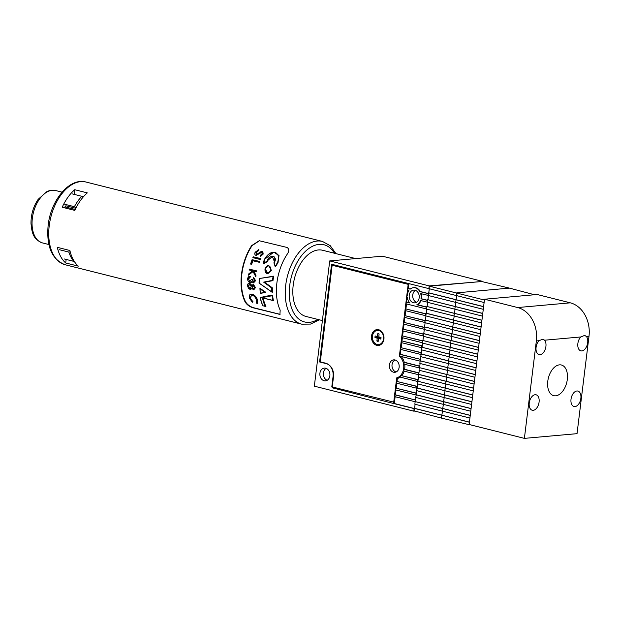 <?xml version="1.0" encoding="UTF-8"?>
<svg xmlns="http://www.w3.org/2000/svg" width="620" height="620" viewBox="0 0 620 620"><rect width="100%" height="100%" fill="white"/><g stroke="black" fill="none" stroke-linecap="round" stroke-linejoin="round"><path stroke-width="0.93" d="M407.309 295.314L407.301 295.391A8.812 6.913 84.9 0 1 407.363 294.763A8.812 6.913 84.9 0 1 408.851 290.617L407.681 290.323L409.014 283.697M409.239 295.236A6.394 5.022 -95.1 0 0 414.788 302.854A6.394 5.022 -95.1 0 0 419.19 297.732A6.394 5.022 -95.1 0 0 413.641 290.113A6.394 5.022 -95.1 0 0 409.239 295.236M415.431 290.362A6.394 5.022 -95.1 0 0 412.75 294.919A6.394 5.022 -95.1 0 0 416.5 302.289M319.92 373.232A6.394 5.022 -95.1 0 0 325.461 380.851A6.394 5.022 -95.1 0 0 329.863 375.728A6.394 5.022 -95.1 0 0 324.322 368.11A6.394 5.022 -95.1 0 0 319.92 373.232M326.112 368.358A6.394 5.022 -95.1 0 0 323.423 372.915A6.394 5.022 -95.1 0 0 327.182 380.293M421.236 293.725A8.812 6.913 84.9 0 1 421.592 298.158A8.812 6.913 84.9 0 1 421.499 298.778L420.972 298.825A8.812 6.913 84.9 0 0 421.065 298.204A8.812 6.913 84.9 0 0 420.654 293.578L428.203 295.415M400.939 349.463L400.342 354.299L420.608 359.391L399.815 354.346L399.668 355.601A12.795 10.036 84.9 0 1 400.388 356.283L420.128 361.181M401.14 356.477A12.795 10.036 84.9 0 1 404.271 362.251L403.752 362.297A12.795 10.036 84.9 0 1 404.155 364.188L419.298 367.931M404.705 364.328A12.795 10.036 84.9 0 1 404.752 368.536A12.795 10.036 84.9 0 1 404.635 369.295L404.108 369.342A12.795 10.036 84.9 0 1 403.713 371.039L418.469 374.681M408.185 290.447L407.945 292.377M407.348 297.29L406.022 303.823L426.358 308.93L426.568 307.195L416.865 304.753A8.812 6.913 84.9 0 0 420.515 300.506L427.374 302.165M409.557 302.738L406.759 302.033M414.966 401.698L394.63 396.591L394.847 394.855L415.183 399.962L415.16 401.683M395.963 389.965L395.374 394.8L415.183 399.962M395.374 394.8L394.847 394.855M415.795 394.948L395.459 389.841L395.676 388.104L416.012 393.212L415.989 394.932M416.462 393.165L416.012 393.212M416.469 393.142L395.676 388.104M396.792 383.214L396.203 388.05M416.625 388.197L396.288 383.09L396.506 381.346L416.834 386.462L416.818 388.182M417.291 386.415L416.834 386.462M417.291 386.392L396.506 381.346M400.195 377.115A12.795 10.036 84.9 0 1 397.374 378.518L397.032 381.3M417.454 381.447L399.838 377.022A12.795 10.036 84.9 0 0 401.311 375.596L417.663 379.711L417.647 381.432M418.12 379.665L417.663 379.711M418.12 379.642L401.311 375.596M404.186 371.155A12.795 10.036 84.9 0 1 401.838 375.55M418.95 372.915L418.492 372.961L418.283 374.697M418.492 372.961L404.108 369.342M418.95 372.891L404.635 369.295M404.271 362.251L419.779 366.141L419.321 366.203L419.112 367.947M419.321 366.203L403.752 362.297M420.151 359.453L419.942 361.197M400.342 354.299L399.815 354.346M420.771 354.446L400.435 349.339L400.644 347.595L420.98 352.703L420.957 354.431M421.437 352.664L420.98 352.703M421.437 352.64L400.644 347.595M401.768 342.713L401.171 347.549M421.6 347.696L401.264 342.589L401.473 340.845L421.809 345.952L421.786 347.68M422.267 345.913L421.809 345.952M422.267 345.89L401.473 340.845M402.38 337.706L402 340.798M422.212 342.682L401.876 337.575L402.093 335.839L422.429 340.946L422.406 342.666M422.631 340.814L402.093 335.839M403.209 330.956L402.62 335.792M423.042 335.931L402.706 330.824L402.923 329.088L423.251 334.196L423.235 335.916M423.46 334.064L402.923 329.088M404.039 324.198L403.45 329.042M423.871 329.181L403.535 324.074L403.752 322.338L424.08 327.445L424.064 329.166M424.289 327.313L403.752 322.338M404.868 317.448L404.279 322.292M424.7 322.431L404.364 317.324L404.581 315.588L424.909 320.695L424.894 322.416M425.118 320.563L404.581 315.588M405.697 310.697L405.1 315.534M425.529 315.681L405.193 310.574L405.403 308.838L425.739 313.945L425.715 315.665M425.948 313.813L405.403 308.838M420.98 300.623A8.812 6.913 84.9 0 1 417.392 304.707L416.865 304.753M426.777 307.063L417.392 304.707M427.606 300.312L421.499 298.778M410.3 289.005L408.417 288.533M413.695 287.688A8.812 6.913 84.9 0 1 413.951 287.657A8.812 6.913 84.9 0 1 420.321 291.524L419.794 291.571A8.812 6.913 84.9 0 0 413.432 287.703A8.812 6.913 84.9 0 0 410.138 289.145L407.89 288.579M428.436 293.562L420.321 291.524M395.134 396.715L394.304 403.504L393.778 403.55L332.142 387.779L333.513 376.642A11.09 8.703 84.9 0 0 326.221 363.622L319.594 361.956L331.591 264.252L429.032 288.664M414.315 408.534L394.304 403.504M406.526 303.947L405.93 308.783M481.833 281.178L382.37 256.192L329.724 260.912L429.187 285.897L481.786 281.542M320.431 361.886L319.594 361.956M334.668 387.554L332.142 387.779M394.336 403.225L393.808 403.271M393.801 402.372L394.421 402.527M414.3 408.642L393.778 403.55M407.061 295.329L406.852 297.073L407.332 297.197A8.812 6.913 84.9 0 0 409.75 302.963L406.232 302.079M428.42 293.671L419.794 291.571M427.591 300.421L420.972 298.825M414.114 408.657L413.804 411.161L414.881 411.068M429.187 285.897L428.846 288.68M413.804 411.161L314.34 386.175L329.724 260.912M428.226 293.694L428.017 295.43M427.397 300.444L427.188 302.18M408.944 284.286L408.185 284.347L399.365 356.182L400.218 356.113M399.365 356.182A12.082 9.478 84.9 0 1 403.667 368.443A12.082 9.478 84.9 0 1 396.699 377.875L399.327 377.688M371.543 335.978A7.959 6.247 -95.1 0 0 376.774 345.332A7.959 6.247 -95.1 0 0 383.92 339.094A7.959 6.247 -95.1 0 0 378.688 329.739A7.959 6.247 -95.1 0 0 371.543 335.978M396.126 371.969A6.254 4.906 84.9 0 1 392.042 364.63A6.254 4.906 84.9 0 1 395.056 359.964M399.14 367.303A6.254 4.906 84.9 0 1 394.832 372.31A6.254 4.906 84.9 0 1 389.414 364.862A6.254 4.906 84.9 0 1 393.716 359.856A6.254 4.906 84.9 0 1 399.14 367.303M408.185 284.347L332.149 265.252L334.676 265.027M332.149 265.252L320.292 361.847L325.593 363.18A11.369 8.928 -95.1 0 1 333.072 376.534L331.801 386.834L394.452 402.31M393.692 402.38L396.699 377.875M381.013 337.512L378.758 336.846L381.006 337.412A3.836 3.015 84.9 0 1 380.796 339.078L378.556 338.512L378.208 341.341A3.836 3.015 84.9 0 1 377.534 341.271A3.836 3.015 84.9 0 1 376.882 341.008L377.231 338.179L374.984 337.613A3.836 3.015 -95.1 0 1 375.185 335.947L377.433 336.513L377.781 333.684L379.146 334.056M378.758 336.846L379.107 334.017A3.836 3.015 -95.1 0 0 378.688 333.824A3.836 3.015 -95.1 0 0 378.456 333.754A3.836 3.015 -95.1 0 0 377.781 333.684M378.758 344.581A7.107 5.58 -95.1 0 0 378.89 344.565A7.107 5.58 -95.1 0 0 383.85 337.939A7.107 5.58 -95.1 0 0 379.115 330.53A7.107 5.58 -95.1 0 0 377.619 330.413A7.107 5.58 -95.1 0 0 377.495 330.421M378.851 330.553A7.107 5.58 -95.1 0 0 377.363 330.437A7.107 5.58 -95.1 0 0 372.403 337.063A7.107 5.58 -95.1 0 0 377.138 344.472A7.107 5.58 -95.1 0 0 378.626 344.588A7.107 5.58 -95.1 0 0 383.586 337.962A7.107 5.58 -95.1 0 0 378.851 330.553M374.984 337.613L376.387 337.148A3.379 2.651 -95.1 0 1 376.479 336.373L375.185 335.947M376.479 336.373L377.433 336.513M380.974 338.303L379.308 337.885L378.556 338.512M378.332 340.628L376.882 341.008M376.387 337.148L378.688 337.729L378.595 338.474M378.688 337.729L377.231 338.179M469.867 424.677L469.317 424.537M483.6 306.613L428.784 292.841L428.195 295.484L483.275 309.318M483.592 306.699L428.521 292.865M482.771 313.41L427.684 299.662L427.366 302.281L482.438 316.115M482.755 313.495L427.684 299.662M481.934 320.199L426.847 306.458L426.529 309.07L481.6 322.912M481.926 320.292L426.847 306.458M481.097 326.996L426.281 313.224L425.692 315.867L480.771 329.708M481.089 327.081L426.018 313.247M480.268 333.793L425.18 320.044L424.863 322.663L479.934 336.497M480.252 333.878L425.18 320.044M479.43 340.589L424.344 326.841L424.026 329.46L479.097 343.294M479.423 340.675L424.344 326.841M478.601 347.386L423.778 333.614L423.189 336.257L478.268 350.091M478.586 347.471L423.514 333.637M477.764 354.175L422.677 340.434L422.36 343.046L477.431 356.887M477.749 354.268L422.677 340.434M476.927 360.972L421.84 347.223L421.522 349.843L476.594 363.684M476.92 361.057L421.84 347.223M476.098 367.769L421.275 353.997L420.686 356.639L475.765 370.473M476.082 367.854L421.011 354.02M449.198 356.988L448.113 363.715M475.261 374.565L420.174 360.817L419.856 363.436L474.928 377.27M475.253 374.651L420.174 360.817M474.424 381.362L419.337 367.613L419.019 370.233L474.091 384.067M474.416 381.447L419.337 367.613M473.595 388.151L418.771 374.379L418.182 377.022L473.262 390.863M473.579 388.244L418.508 374.403M472.758 394.948L417.671 381.199L417.353 383.819L472.425 397.66M472.75 395.033L417.671 381.199M471.921 401.745L417.097 387.973L416.516 390.615L471.588 404.449M471.913 401.83L416.841 387.996M471.091 408.541L416.268 394.769L415.679 397.412L470.758 411.246M471.076 408.627L416.005 394.793M470.255 415.33L415.168 401.589L414.85 404.209L469.921 418.043M470.247 415.423L415.168 401.589M469.418 422.127L414.602 408.355L414.036 410.843L441.432 418.105L441.789 415.222L414.338 408.379M469.41 422.22L441.789 415.222L442.525 411.347M448.361 363.777L447.276 370.512M456.452 295.771L456.816 292.834L509.462 288.122L481.608 281.503L429.342 286.184L429.032 288.688L484.104 302.521M509.462 288.122L534.463 294.748M484.468 299.545L483.778 299.359L484.499 299.297M429.342 286.184L484.414 300.018M456.707 295.833L455.623 302.56M455.871 302.622L454.786 309.357M455.041 309.419L453.949 316.154M454.204 316.216L453.119 322.95M453.367 323.012L452.282 329.747M452.538 329.801L451.445 336.536M451.701 336.598L450.616 343.333M450.864 343.395L449.779 350.13M450.035 350.192L448.942 356.926M447.532 370.574L446.439 377.309M446.695 377.371L445.61 384.106M445.857 384.168L444.772 390.902M445.028 390.964L443.936 397.691M444.191 397.753L443.106 404.488M443.354 404.55L442.269 411.285M441.432 418.105L469.293 424.723M414.602 408.355L415.098 404.271M415.431 401.566L415.935 397.474M416.268 394.769L416.772 390.678M417.097 387.973L417.601 383.888M417.934 381.176L418.438 377.092M418.771 374.379L419.275 370.295M419.6 367.59L420.104 363.498M420.438 360.794L420.941 356.702M421.275 353.997L421.778 349.913M422.104 347.2L422.607 343.116M422.941 340.403L423.445 336.319M423.778 333.614L424.274 329.522M424.607 326.817L425.111 322.726M425.444 320.021L425.948 315.937M426.281 313.224L426.777 309.14M427.11 306.435L427.614 302.343M427.947 299.638L428.451 295.546M428.784 292.841L429.28 288.757M567.308 379.463A15.818 9.455 -75.9 0 1 553.699 395.676A15.818 9.455 -75.9 0 1 547.786 381.215A15.818 9.455 -75.9 0 1 561.402 365.002A15.818 9.455 -75.9 0 1 567.308 379.463M571.02 399.226A7.959 4.758 104.1 0 0 573.996 406.511A7.959 4.758 104.1 0 0 580.855 398.35A7.959 4.758 104.1 0 0 577.879 391.065A7.959 4.758 104.1 0 0 571.02 399.226M529.255 402.969A7.959 4.758 104.1 0 0 532.231 410.246A7.959 4.758 104.1 0 0 539.082 402.086A7.959 4.758 104.1 0 0 536.106 394.808A7.959 4.758 104.1 0 0 529.255 402.969M536.354 340.938L538.989 340.706A7.959 4.758 104.1 0 0 536.091 347.293A7.959 4.758 104.1 0 0 539.067 354.578A7.959 4.758 104.1 0 0 545.918 346.417A7.959 4.758 104.1 0 0 544.593 340.202L580.754 336.962A7.959 4.758 104.1 0 0 577.863 343.558A7.959 4.758 104.1 0 0 580.832 350.835A7.959 4.758 104.1 0 0 587.69 342.674A7.959 4.758 104.1 0 0 586.365 336.459L589 336.226A28.427 22.312 -95.1 0 0 570.315 302.831L537.16 294.508L484.514 299.22L517.669 307.551A28.427 22.312 84.9 0 1 536.354 340.938L524.388 438.371L577.034 433.659L589 336.226M580.754 336.962L584.691 335.389L586.365 336.459M538.989 340.706L542.926 339.132L544.593 340.202M524.388 438.371L469.131 424.491L484.514 299.22M355.686 258.587L322.578 250.263A34.116 20.398 104.1 0 0 300.909 263.105A34.116 20.398 104.1 0 0 293.121 296.996A34.116 20.398 104.1 0 0 305.954 316.44L322.392 320.571M263.144 298.065A42.075 25.157 -75.9 0 0 265.933 306.435L265.197 306.327A42.641 25.49 -75.9 0 1 262.477 297.786L272.769 300.375A42.641 25.49 -75.9 0 1 272.095 295.996L272.459 295.686A42.361 25.319 104.1 0 0 273.219 300.56L273.102 300.56M273.219 300.56L273.412 300.537A42.075 25.157 -75.9 0 1 272.645 295.655L260.237 297.902A42.641 25.49 104.1 0 0 262.81 305.73L265.484 306.451M260.237 297.507L270.731 295.655M269.251 281.015L272.428 280.387A42.641 25.49 -75.9 0 1 273.102 276.489L259.493 278.504L273.575 276.171A42.361 25.319 104.1 0 0 272.8 280.635L264.461 282.263L272.203 287.843L271.777 288.044L263.647 282.131L269.251 281.015M267.716 261.284L263.795 263.872L267.716 261.284L268.065 260.183L272.203 256.672M275.288 266.755L275.296 266.096C279.674 259.904 279.736 255.363 275.466 252.479C268.801 252.627 264.918 256.207 263.826 263.221L267.189 260.981C268.933 253.619 278.806 256.122 274.11 262.725L275.443 266.74L278.016 262.686L279.008 255.463L274.048 252.208L278.675 255.471L277.822 262.702L275.288 266.755L273.947 262.88L274.497 261.865L272.413 256.641L267.871 260.199L267.6 261.291M271.421 270.32L268.731 265.531L271.258 270.266L268.034 273.56L265.011 268.778C264.825 272.095 265.833 273.691 268.034 273.56L271.421 270.32M260.082 259.462L260.47 259.423A42.075 25.157 -75.9 0 1 260.826 258.587L253.216 256.812A42.641 25.49 104.1 0 0 252.867 257.649L260.082 259.462A42.641 25.49 -75.9 0 1 260.431 258.625L253.216 256.812M255.471 276.745A42.641 25.49 -75.9 0 1 255.634 275.582L253.572 271.087L256.672 271.746A42.075 25.157 -75.9 0 1 256.851 270.925L249.287 269.142A42.641 25.49 104.1 0 0 249.108 269.964L252.588 270.839L248.356 274.195A42.641 25.49 104.1 0 0 248.209 275.28L252.983 271.452L255.82 276.714A42.075 25.157 -75.9 0 1 255.983 275.551L253.929 271.056M248.209 275.28L253.34 271.421M256.851 270.925L249.287 269.142M251.34 264.26A42.641 25.49 -75.9 0 1 252.511 260.695L259.362 262.291A42.075 25.157 -75.9 0 1 259.664 261.454L252.077 259.679A42.641 25.49 104.1 0 0 250.604 264.074L251.704 264.228A42.075 25.157 -75.9 0 1 252.844 260.78M259.664 261.454L252.077 259.679M256.246 255.301L261.904 252.231L262.066 253.851L260.222 255.456L260.71 256.293L263.182 254.092L262.795 251.34L260.95 251.627L256.657 254.463L256.37 252.309L258.726 250.534L258.835 249.643L255.208 252.162C254.471 253.658 254.681 254.719 255.835 255.339L256.726 255.332M262.795 251.34L261.88 251.34L262.353 251.379L262.756 254.13L263.182 254.092M259.509 240.715L252.123 245.567A42.075 25.157 104.1 0 0 241.878 274.017A42.075 25.157 104.1 0 0 245.28 301.243C246.76 304.079 249.317 306.187 252.968 307.567L280.07 314.34M272.18 287.851A42.361 25.319 104.1 0 0 272.211 292.252L272.389 292.237A42.075 25.157 -75.9 0 1 272.358 287.827L264.647 282.247L272.971 280.62A42.075 25.157 -75.9 0 1 273.753 276.156L273.575 276.171M75.245 209.475L65.263 206.972L62.209 207.243L74.811 210.405A42.641 25.49 -75.9 0 1 87.304 192.882L74.71 189.72L74.136 194.37M62.209 207.243A42.641 25.49 -75.9 0 1 74.71 189.72M241.521 274.048A42.641 25.49 -75.9 0 1 251.643 245.613L259.222 240.731L287.099 247.473C289.308 248.961 289.276 251.302 287.013 254.495A42.641 25.49 104.1 0 0 276.892 282.937A42.641 25.49 104.1 0 0 280.178 310.171L279.922 314.394L252.371 307.621C248.783 306.264 246.264 304.149 244.807 301.289A42.641 25.49 -75.9 0 1 241.521 274.048M265.127 268.801C265.848 274.024 267.77 274.474 270.878 270.157C270.374 264.988 268.452 264.538 265.127 268.801L265.011 268.778C266.375 266.368 267.53 265.29 268.476 265.546L265.065 268.786M263.795 263.872L264.546 259.369L273.676 252.239C268.166 252.193 262.64 260.299 263.717 263.74M252.046 285.51L249.705 283.27C248.24 283.138 247.504 283.968 247.512 285.75L248.442 288.323L249.992 289.37L251.782 288.13L253.379 289.772L254.177 289.78M253.743 289.742L255.456 287.672L252.821 284.58L253.565 284.58L251.681 285.541L249.131 283.224L250.062 283.239M253.379 289.772L255.099 287.711M255.456 287.672L253.565 284.58M249.992 289.37L251.767 288.835M253.572 282.844L255.595 280.682L253.65 277.551A42.641 25.49 104.1 0 0 253.557 278.365L254.502 280.535L253.611 282.038L252.58 279.426L251.488 279.271L249.79 281.666L248.403 278.985L248.922 277.566L249.992 277.109A42.641 25.49 -75.9 0 1 250.085 276.295L249.759 276.311M253.51 282.092L252.231 279.457M252.58 279.426L251.488 279.271M248.403 278.985L250.131 281.697M248.752 278.954L249.992 277.109M250.34 277.078A42.075 25.157 -75.9 0 1 250.434 276.264L250.085 276.295C248.69 276.28 247.884 277.109 247.659 278.783C247.628 280.666 248.349 281.899 249.829 282.488L251.123 282.278L251.782 281.449L253.224 282.875L254.006 282.883M250.434 276.264L249.759 276.303M251.48 282.24L252.138 281.418M255.595 280.682L253.65 277.551M253.224 282.875L255.238 280.713M256.316 271.777A42.641 25.49 -75.9 0 1 256.494 270.956M258.982 262.322A42.641 25.49 -75.9 0 1 259.284 261.493M260.826 258.587L260.431 258.625M260.307 256.324L262.756 254.13M259.664 253.673L260.625 252.619M255.835 255.339L259.245 253.712M258.726 250.534L258.284 250.581L258.385 249.682M256.37 252.309L258.284 250.581M257.114 254.34L256.246 254.495L255.952 252.348M272.645 295.655L271.025 295.244L272.521 295.663M265.344 306.42L262.865 305.745M259.981 288.362L260.044 288.889A42.641 25.49 104.1 0 0 260.361 293.221L264.864 292.268L260.044 288.889L260.028 288.354L265.732 292.33L260.307 293.446L265.732 292.33M265.864 292.322L260.028 288.354M264.647 282.247L263.647 282.131M272.971 280.62L272.428 280.387M272.211 292.252L259.075 283.069L271.793 291.888A42.641 25.49 -75.9 0 1 271.777 288.044M256.874 303.405L257.331 303.366L257.44 299.948C256.688 297.267 255.053 295.376 252.534 294.275L249.79 294.787L249.442 298.088L252.309 302.258L252.464 301.684L250.178 298.274L251.426 295.012L252.247 295.089C254.301 295.988 255.642 297.538 256.269 299.747L256.161 302.614L256.874 303.405L257.021 299.987C256.285 297.298 254.657 295.399 252.146 294.314M257.44 299.948L257.021 299.987M252.534 294.275L251.038 294.206M252.464 301.684L252.913 301.646L252.774 302.219L252.309 302.258M252.913 301.646L250.178 298.274M250.604 298.236L251.394 295.074M78.314 266.143A42.641 25.49 -75.9 0 1 69.89 250.496L57.288 247.326A42.641 25.49 -75.9 0 0 65.712 262.981L78.314 266.143M75.826 208.274L65.883 205.778A38.378 22.94 104.1 0 0 65.263 206.972M83.328 196.873L82.499 196.672M66.146 259.439L65.712 262.981M260.005 278.69L259.517 278.775A42.641 25.49 104.1 0 0 259.144 282.976L259.144 282.976M249.682 284.076L251.309 286.765L249.906 288.571L248.256 285.944L249.341 284.045M250.248 288.594L248.256 285.944M253.2 285.417L254.355 287.478L253.34 288.982L252.046 286.928L252.952 285.401M253.572 288.998L252.046 286.928M250.038 284.045L248.612 285.913M273.552 276.171L259.486 278.504M264.864 292.268L265.577 292.353M265.414 306.443L262.81 305.73M83.189 197.036L81.801 196.292A40.509 24.219 104.1 0 0 77.872 201.081A40.509 24.219 104.1 0 0 74.385 206.692L76.152 207.63M81.801 196.292L72.091 193.851M70.231 251.867L68.812 252.077A40.509 24.219 104.1 0 0 73.811 261.361L74.214 261.299M68.812 252.077L59.102 249.635M64.1 258.928L73.811 261.361M64.681 204.251L74.385 206.692M326.763 363.576L326.221 363.622M570.315 302.831L517.669 307.551M335.97 253.634L330.251 245.706L322.447 241.436A42.641 25.49 104.1 0 0 317.184 241.04A42.641 25.49 104.1 0 0 285.727 285.154A42.641 25.49 104.1 0 0 301.669 324.159L310.558 324.082L319.346 319.804M65.162 264.748C51.886 259.532 46.221 246.365 48.159 225.238C50.801 200.291 69.394 177.367 85.94 182.024A42.641 25.49 104.1 0 0 80.677 181.629A42.641 25.49 104.1 0 0 49.228 225.742A42.641 25.49 104.1 0 0 65.162 264.748L301.669 324.159M334.467 253.254A39.804 23.793 104.1 0 0 308.806 248.527A39.804 23.793 104.1 0 0 289.695 285.556A39.804 23.793 104.1 0 0 317.843 319.424M260.501 299.042A42.361 25.319 -75.9 0 1 260.229 297.894M262.926 298.011A42.361 25.319 104.1 0 0 265.693 306.451M272.978 300.529L262.81 297.972M260.338 293.26A42.361 25.319 -75.9 0 1 259.997 288.804M259.09 283.007A42.361 25.319 -75.9 0 1 259.47 278.706M279.488 314.231L278.899 314.286M252.968 307.567L252.371 307.621M245.28 301.243L244.807 301.289M252.123 245.567L251.643 245.613M39.533 199.082A27.009 16.143 104.1 0 0 32.124 225.719A27.009 16.143 104.1 0 0 42.447 242.916C32.782 239.142 31.93 232.275 31 223.549C30.93 214.543 33.341 206.46 38.215 199.284L46.996 191.534L49.383 190.65L55.606 190.526A27.009 16.143 104.1 0 0 39.533 199.082M413.951 287.657L413.432 287.703M85.94 182.024L322.447 241.436M272.413 256.641C274.97 256.06 275.474 258.114 273.931 262.81M275.21 266.631L273.939 262.872M272.056 292.206L259.028 283.069L259.423 278.566M260.284 293.423L259.927 288.517M262.748 297.964L273.048 300.553M262.764 305.776L260.106 297.709M270.886 295.26L260.222 297.507M42.447 242.916L48.903 244.536M55.606 190.526L62.062 192.154"/></g></svg>
